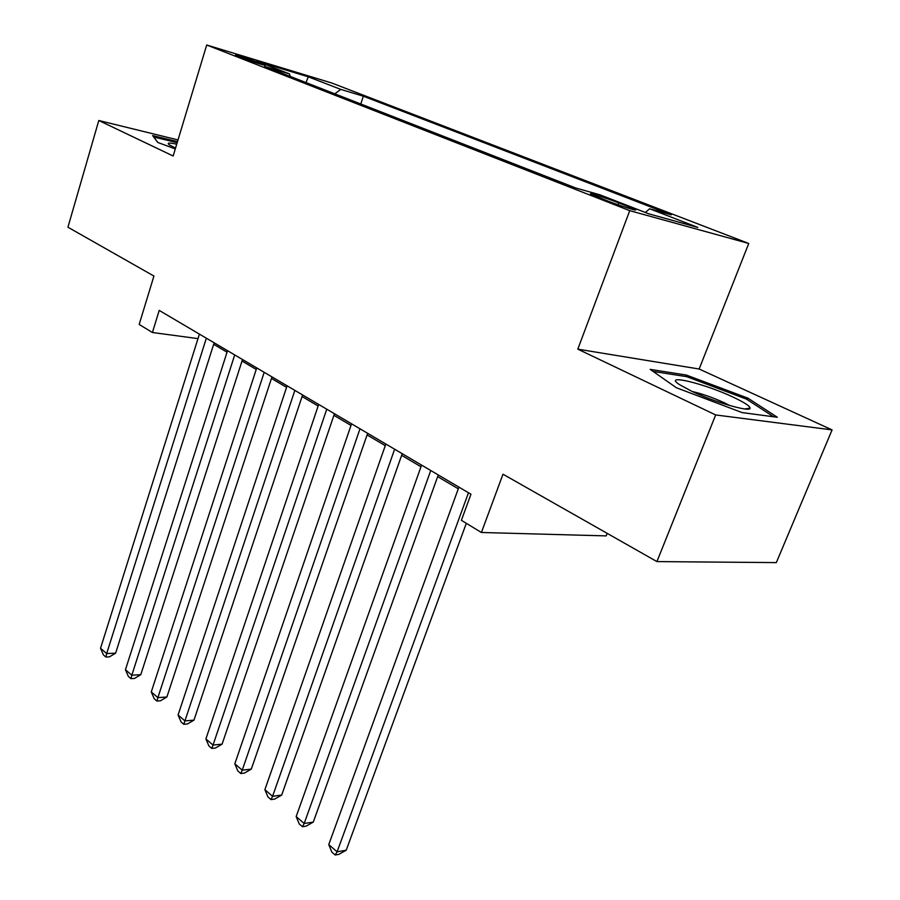 <?xml version="1.0" encoding="UTF-8"?>
<svg xmlns="http://www.w3.org/2000/svg" width="900" height="900" viewBox="0 0 900 900"><rect width="100%" height="100%" fill="white"/><g stroke="black" fill="none" stroke-linecap="round" stroke-linejoin="round"><path stroke-width="1.35" d="M238.826 56.767C247.489 60.21 267.907 66.712 264.836 65.07L261.608 63.675C252.968 60.255 232.785 53.82 235.699 55.417L238.826 56.767M748.744 243.472L331.661 82.98L206.708 45L629.73 210.656L748.744 243.472L699.143 369.011L577.811 349.155L715.669 414.945L832.072 429.896L699.143 369.011M832.072 429.896L776.34 562.601L656.921 561.589L502.988 474.21L481.41 532.485L606.184 535.894L607.174 533.351M178.02 139.939L98.797 120.51L67.928 227.216L153.922 276.041L139.174 324.45L152.415 332.505L197.989 338.614M715.669 414.945L656.921 561.589M481.41 532.485L461.396 520.324L470.959 494.213L159.21 310.41L152.415 332.505M628.56 206.73L618.705 202.894C606.69 198.157 586.755 191.891 590.996 194.197L607.117 200.756C619.324 205.583 639.562 211.939 635.096 209.554L628.56 206.73L628.054 208.091M290.295 76.444L289.418 73.89L264.645 66.42L575.764 187.999L599.94 194.805L648.788 213.817L697.837 227.419L649.609 208.778L671.265 214.875L363.341 96.199L340.751 89.381L334.811 93.836M289.418 73.89L256.961 61.256L308.261 76.815L340.751 89.381M577.811 349.155L629.73 210.656M98.797 120.51L173.16 156.004L206.708 45M213.671 344.295L227.036 352.192M242.021 361.035L256.219 369.428M271.463 378.428L286.56 387.349M302.074 396.517L318.127 406.001M333.923 415.327L351 425.419M367.088 434.925L385.256 445.657M401.636 455.332L420.986 466.762M437.681 476.629L458.28 488.801M645.322 212.468L649.609 208.778M360.787 103.984L363.341 96.199M308.261 76.815L306 82.575M747.945 398.183L686.374 375.064L650.171 369.371L676.406 387.754L742.151 412.594L777.341 417.274L747.945 398.183L747.337 399.69M177.491 141.66L152.595 135.574L157.748 142.436L175.297 148.939M685.8 376.526L686.374 375.064M468.484 492.761L337.106 851.805L328.748 844.616L458.899 487.103M466.312 523.305L346.219 850.219L337.106 851.805L335.205 855L331.864 852.12L328.748 844.616M346.219 850.219L338.85 854.359L335.205 855M691.56 391.151C714.262 402.075 750.634 412.582 750.071 408.173C749.947 406.069 744.356 402.412 733.275 397.204C704.261 383.4 662.006 373.32 679.511 384.637L691.56 391.151M729.832 405.562L724.286 402.761C712.924 397.598 702.281 393.851 692.37 391.534M653.107 371.43L686.756 376.673L746.46 399.116L773.55 416.767M153.664 137.002L177.199 142.65M157.86 142.481L153.686 136.924M176.737 144.18C168.964 142.526 166.523 142.774 169.425 144.911L175.556 148.061M430.762 470.509L304.189 823.489L296.168 816.581L421.582 465.098M438.277 474.952L313.29 822.094L304.189 823.489L302.456 826.729L299.261 823.972L296.168 816.581M313.29 822.094L306.101 826.166L302.456 826.729M394.627 449.213L272.588 796.298L264.881 789.671L385.83 444.026M402.221 453.69L281.678 795.082L272.588 796.298L271.024 799.594L267.941 796.939L264.881 789.671M281.678 795.082L274.657 799.099L271.024 799.594M359.989 428.794L242.224 770.175L234.821 763.808L351.551 423.821M367.639 433.305L251.303 769.117L242.224 770.175L240.806 773.516L237.847 770.962L234.821 763.808M251.303 769.117L244.44 773.077L240.806 773.516M326.756 409.196L213.03 745.065L205.898 738.934L318.668 404.426M334.463 413.741L222.086 744.154L213.03 745.065L211.759 748.429L208.912 745.976L205.898 738.934M222.086 744.154L215.381 748.058L211.759 748.429M294.851 390.386L184.939 720.9L178.076 714.994L287.077 385.808M302.603 394.954L193.972 720.135L184.939 720.9L183.791 724.298L181.058 721.924L178.076 714.994M193.972 720.135L187.414 723.982L183.791 724.298M264.195 372.319L157.882 697.624L151.279 691.942L256.725 367.909M271.969 376.897L166.894 696.994L157.882 697.624L156.87 701.044L154.226 698.771L151.279 691.942M166.894 696.994L160.47 700.785L156.87 701.044M234.709 354.926L131.816 675.202L125.449 669.724L227.52 350.685M242.505 359.527L140.782 674.685L131.816 675.202L130.916 678.645L128.374 676.451L125.449 669.724M140.782 674.685L134.505 678.431L130.916 678.645M206.336 338.197L106.684 653.569L100.53 648.293L199.406 334.114M214.144 342.799L115.616 653.175L106.684 653.569L105.885 657.034L103.433 654.919L100.53 648.293M115.616 653.175L109.462 656.865L105.885 657.034M618.008 204.761L618.705 202.894M744.84 408.949L750.071 408.173"/></g></svg>

